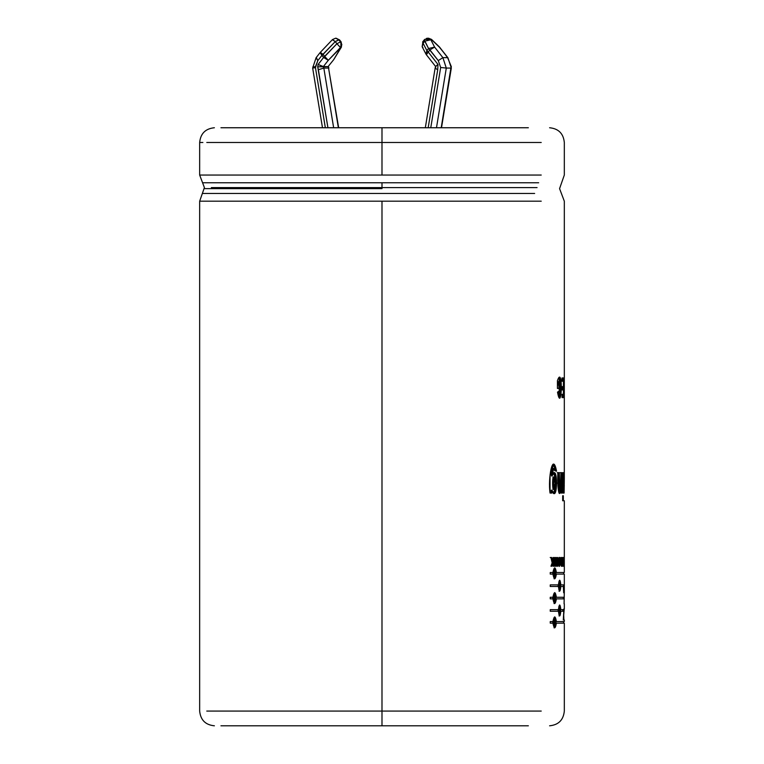 <?xml version="1.0" encoding="UTF-8"?>
<svg xmlns="http://www.w3.org/2000/svg" width="764" height="764" viewBox="0 0 764 764"><rect width="100%" height="100%" fill="white"/><g stroke="black" fill="none" stroke-linecap="round" stroke-linejoin="round"><path stroke-width="1.15" d="M341.221 42.049L340.878 47.511L328.291 60.299L323.373 66.583L328.1 66.583L328.558 68.072L328.1 66.583L323.363 66.802L323.831 68.072L328.558 68.072L338.376 127.75L328.558 68.072L323.831 68.072L318.378 69.715L327.928 127.75L317.709 66.802L318.13 64.453L317.709 66.802L323.363 66.802L318.13 64.453L323.592 57.481L321.93 55.361L317.824 60.604L315.398 66.802L312.896 66.802L315.398 66.802L315.437 67.643L312.667 68.091L322.484 127.75L312.667 68.091L315.456 67.643L325.34 127.75L315.456 67.643L317.824 60.604L316.382 57.644M316.057 57.768L317.824 60.604L321.93 55.361L320.059 52.659L316.057 57.768L320.059 52.659L323.592 57.481L324.757 56.517L336.914 43.739L335.253 41.609L323.096 54.397L324.757 56.517L323.096 54.397L321.93 55.361L335.253 41.609L336.914 43.739L340.457 41.886L341.833 44.704L339.216 39.766L340.457 41.886L338.796 39.766L335.253 41.609L339.216 39.766L341.193 42.001L339.531 39.881L341.193 42.001L341.479 46.986L333.62 59.773L340.878 47.511L341.833 44.704L340.457 41.886L336.914 43.739L323.592 57.481L318.13 64.453L323.373 66.583L328.291 60.299L323.592 57.481L328.291 60.299L324.757 56.517L328.291 60.299L340.457 47.511L336.914 43.739L340.457 47.511L341.412 44.704L340.878 47.511L340.878 41.886L341.833 44.704L340.878 47.511L333.62 59.773L328.1 66.583M422.912 47.511L422.148 46.699L422.912 41.886L423.113 43.29L424.774 41.17L423.113 43.29L426.895 50.625L428.556 48.504L424.287 39.843L427.706 38.2L430.829 39.766L428.508 38.2L431.526 39.403L439.233 46.738L447.924 57.768L439.338 47.101L431.641 39.766L424.774 39.327L430.829 39.766L427.697 38.2L426.379 38.439M447.599 57.644L451.381 66.802L447.599 57.644L442.872 57.644L446.3 68.072L436.483 127.75L446.3 68.072L451.027 68.072L446.3 68.072L442.872 57.644L447.599 57.644L439.663 47.215M425.319 127.75L435.117 68.197L437.724 69.715L428.174 127.75L437.724 69.715L437.973 64.453L437.724 69.715L435.117 68.197L425.319 127.75M435.136 68.149L435.575 66.458L426.379 54.731L428.251 52.038L437.973 64.453L428.251 52.038L429.912 49.908L428.251 52.038L426.895 50.625L428.251 52.038L426.379 54.731L435.595 66.506L437.973 64.453M381.99 175.042L199.662 175.042L381.99 175.042L199.662 175.042L381.99 175.042L381.99 142.486L206.786 142.486L381.99 142.486L381.99 127.75L220.939 127.75L528.363 127.75L381.99 127.75L381.99 142.486L541.227 142.486L381.99 142.486L381.99 175.042L541.227 175.042L381.99 175.042M381.99 182.768L202.584 182.768L538.668 182.768L381.99 182.768L381.99 187.6L537.073 187.6L211.351 187.6L381.99 187.6L381.99 188.641L204.408 188.641L381.99 188.641L381.99 182.768L202.584 182.768L381.99 182.768M534.647 193.464L202.584 193.464L534.647 193.464M381.99 201.19L199.662 201.19L541.227 201.19L199.662 201.19L381.99 201.19L381.99 711.064L206.777 711.064L381.99 711.064L381.99 201.19M220.939 725.8L381.99 725.8L381.99 711.064L541.227 711.064L381.99 711.064L381.99 725.8L528.363 725.8L220.939 725.8M202.871 142.486L199.662 142.486C200.55 133.547 205.459 128.638 214.388 127.75M563.87 608.946L563.297 619.967L563.908 619.967L563.641 613.884L563.908 619.967L563.297 619.967L564.233 608.946M564.109 603.799L564.29 592.797L564.061 603.799M564.309 584.89L564.3 586.485L560.843 586.485C560.127 592.549 559.315 592.549 558.417 586.485L550.252 586.485L550.252 584.89L558.417 584.89C559.315 578.826 560.127 578.826 560.843 584.89L564.309 584.89L560.127 584.89L560.843 584.89L559.706 580.21L558.417 584.89L550.252 584.89L550.252 586.485L558.417 586.485L559.706 591.164L560.843 586.485L560.127 586.485L564.3 586.485L564.309 584.89M563.574 609.653L563.488 611.248L560.843 611.248C560.127 617.312 559.315 617.312 558.417 611.248L550.252 611.248L550.252 609.653L558.417 609.653C559.315 603.589 560.127 603.589 560.843 609.653L563.574 609.653L563.488 611.248M563.316 472.658L563.316 493.057L562.676 493.057L562.676 472.658L563.316 472.658L563.316 493.057M559.258 472.658L559.277 486.019L560.012 489.428L560.728 487.566L560.891 472.658L561.855 472.658L561.855 493.057L560.967 493.057L560.967 490.068C558.446 501.184 557.252 482.323 557.911 472.658L559.258 472.658L560.012 489.428L559.296 489.428L558.551 472.658L559.334 489.428M550.901 557.51L552.171 562.848L550.901 557.51L551.742 557.51L552.601 561.597L553.098 557.51L553.699 557.51L553.699 566.219L553.098 566.219L553.098 562.371L551.837 566.219L550.959 566.219L552.171 562.848L550.959 566.219M556.45 557.51L557.433 563.202L557.873 557.51L557.873 566.219L556.412 560.404L556.412 566.219L555.925 566.219L555.925 557.51L556.45 557.51L557.433 563.202L556.736 563.202L557.433 563.202L557.433 557.51M560.394 561.817C558.36 577.403 558.283 546.403 560.394 561.817L559.468 557.348L559.468 566.391L560.394 561.817L559.678 561.817L560.394 561.817M563.402 566.219L563.383 557.51L563.794 561.597L564.013 557.51L564.013 566.219L563.899 562.371L563.402 566.219L563.383 557.51M564.109 493.057L564.3 479.505L563.67 493.057L563.622 472.658L564.309 479.171L564.319 387.673L564.309 390.786L563.584 390.786L564.309 390.786L564.224 377.941L563.498 377.941M558.474 385.142L558.474 382.659L558.474 385.142L559.573 385.142L559.573 388.465L557.433 388.465L557.433 380.625C563.345 363.521 561.798 415.349 557.51 392.161L558.532 391.426C561.053 404.509 561.769 372.861 558.474 382.659L557.768 382.659L557.768 385.142L558.474 385.142L557.768 385.142L557.768 382.659L559.63 381.007L559.601 394.587L558.532 391.426L557.51 392.161L559.582 397.996L561.55 387.711L559.544 377.559L558.837 377.559M563.412 394.281L563.412 389.946L562.17 389.946L562.17 386.622L563.412 386.622L563.412 381.265L561.998 381.265L561.998 377.941L563.765 377.941L563.765 397.605L562.056 397.605L562.056 394.281L563.412 394.281L563.412 389.946M564.147 564.749L564.138 558.981M564.319 557.51L564.319 566.219L564.319 557.51L563.584 557.51L563.794 561.597L563.068 561.597L563.794 561.597L563.899 557.51M562.38 566.219L562.743 557.51L563.259 564.749L563.259 566.219L562.38 566.219L562.38 564.749M560.69 557.51L561.263 561.359L560.69 557.51L561.798 561.148L562.084 557.51L562.084 566.219C560.977 566.707 560.709 565.083 561.263 561.359C560.709 565.083 560.977 566.707 562.084 566.219L561.359 566.219L562.084 566.219L562.084 557.51L561.359 557.51M554.54 566.219L554.54 557.51L555.094 557.51L555.094 566.219L554.54 566.219L554.54 557.51M550.042 493.057C547.826 478.312 552.84 451.066 556.545 471.254L554.674 470.605C552.935 466.871 552.066 468.647 552.057 475.915C558.14 460.234 557.997 506.274 551.923 490.211L551.923 493.057L550.042 493.057L550.042 475.37L553.575 464.331L556.545 471.254L554.674 470.605L553.604 468.427L552.057 475.915L551.379 475.915L552.057 475.915L554.177 472.649L553.489 472.649M562.676 500.764L562.676 495.75L563.316 495.75L563.316 500.764L562.676 500.764L562.676 495.75M552.916 623.147L554.731 627.827L556.393 623.147L563.565 623.147L556.393 623.147C555.323 629.211 554.167 629.211 552.916 623.147L550.252 623.147L550.252 621.552L552.916 621.552C554.167 615.497 555.323 615.497 556.393 621.552L563.565 621.552L555.695 621.552L556.393 621.552L554.731 616.873L552.916 621.552M552.916 598.861L554.731 603.541L556.393 598.861L564.042 598.861L564.09 597.276L564.042 598.861L556.393 598.861C555.323 604.926 554.167 604.926 552.916 598.861L550.252 598.861L550.252 597.276L552.916 597.276C554.167 591.212 555.323 591.212 556.393 597.276L564.09 597.276L555.695 597.276L556.393 597.276L554.731 592.597M552.916 574.098L554.731 578.778L556.393 574.098L563.565 574.098L556.393 574.098C555.323 580.163 554.167 580.163 552.916 574.098L550.252 574.098L550.252 572.503L552.916 572.503C554.167 566.449 555.323 566.449 556.393 572.503L563.565 572.503L555.695 572.503L556.393 572.503L554.731 567.824M381.99 188.641L204.408 188.641L381.99 188.641M559.191 377.655L559.21 397.901L559.191 377.655M557.433 380.625L557.433 388.465M558.856 385.142L558.856 388.465L558.856 385.142M559.573 388.465L559.573 385.142M557.873 391.903L558.885 394.568M559.019 381.007L557.768 382.659L559.019 381.007M562.056 394.281L562.056 397.605M563.039 377.941L563.039 381.265L563.039 377.941M563.039 386.622L563.039 389.946L563.039 386.622M563.039 394.281L563.039 397.605L563.039 394.281M563.765 397.605L563.765 377.941M561.998 377.941L561.998 381.265M563.412 381.265L563.412 386.622M562.17 386.622L562.17 389.946M564.052 377.941L564.052 397.605M564.214 397.605L564.214 384.473L563.488 384.473M564.214 384.473L564.319 397.605M564.29 558.981L564.29 561.359L563.565 561.359M564.157 561.359L564.157 562.829M564.29 562.829L564.29 564.749M563.622 566.219L563.899 562.371L563.173 562.371L563.899 562.371L563.899 566.219M564.013 566.219L564.013 557.51L563.288 557.51M562.877 557.51L563.603 557.51M562.743 557.51L562.743 564.749M562.533 564.749L562.533 566.219L562.533 564.749M563.259 566.219L563.259 564.749M562.963 564.749L562.963 557.51L562.237 557.51M560.012 561.874L559.477 564.873L559.468 558.856L560.012 561.874C558.809 551.694 558.809 572.035 560.012 561.874M559.496 558.856L559.114 557.577L559.095 559.401M559.095 564.338L559.114 566.153L559.496 564.873M561.359 561.148L561.359 562.533L561.359 561.148M561.359 564.749L561.359 566.21L561.359 564.749M561.798 557.51L561.798 561.148L561.082 561.148L561.798 561.148L561.101 557.51M561.798 562.533L561.798 564.749L561.082 564.749L561.798 564.749L561.798 562.533L561.082 562.533L561.798 562.533L561.798 564.749L561.798 562.533M557.166 563.202L557.166 564.768L557.166 563.202M557.873 566.219L557.873 557.51M555.925 558.503L556.259 560.404L555.925 558.503M555.925 557.51L555.925 566.219M556.412 566.219L556.412 560.404L555.714 560.404L556.412 560.404L557.414 566.219M555.094 566.219L555.094 557.51M553.012 560.404L553.012 562.371L553.012 560.404M553.699 566.219L553.699 557.51M553.098 557.51L552.601 561.597L551.914 561.597L552.601 561.597L551.742 557.51M551.064 557.51L551.914 561.597L551.064 557.51L550.223 557.51M552.41 562.371L551.159 566.219L552.41 562.371L553.098 562.371L552.41 562.371M551.837 566.219L553.098 562.371L553.098 566.219M555.848 471.006L553.241 464.35L555.848 470.576M551.923 493.057L551.923 490.211L551.245 490.211L551.245 493.057L551.245 490.211L551.923 490.211L554.081 493.506L556.736 483.182L554.177 472.649M553.814 472.725L556.03 483.182L553.747 493.449L556.03 483.182L553.814 472.725M555.075 483.287L553.652 489.428L553.661 477.003L555.075 483.287C551.837 462.421 551.723 503.829 555.075 483.287M553.661 477.003L552.974 477.003L552.964 489.428L553.652 489.428M553.604 468.427L552.916 468.427L551.379 475.915L551.856 469.077M553.279 489.323L553.27 477.108M560.891 472.658L560.604 488.301M557.214 472.658L558.551 472.658M557.911 472.658L559.573 493.506L560.967 490.068L560.251 490.068L559.21 493.372M560.251 490.068L560.967 490.068L560.967 493.057M561.855 493.057L561.855 472.658M561.139 472.658L561.139 493.057L561.139 472.658L560.174 472.658M563.316 500.764L563.316 495.75M562.676 472.658L562.676 493.057M564.309 472.658L564.252 481.826L563.526 481.826L564.252 481.826L564.042 472.658M563.622 472.658L563.67 493.057M564.309 485.875L563.574 485.875L564.309 485.875M550.252 621.552L550.252 623.147M556.393 623.147L555.695 623.147L556.393 623.147M555.399 625.563L554.387 627.721M554.874 617.57L555.399 619.146M555.934 622.354L554.731 626.232L554.731 618.468L555.934 622.354C553.27 609.252 553.279 635.457 555.934 622.354M552.792 621.552L552.792 623.147L552.792 621.552M560.843 609.653L560.127 609.653L560.843 609.653L559.706 604.973L558.417 609.653L550.252 609.653L550.252 611.248L558.417 611.248L559.706 615.927L560.843 611.248L560.127 611.248L560.843 611.248M559.821 614.304L559.353 615.688M562.848 609.653L562.762 611.248L562.848 609.653M559.353 605.222L559.821 606.606L559.353 605.222M560.537 610.455L559.706 614.332L559.706 606.568L560.537 610.455C558.685 597.352 558.694 623.558 560.537 610.455M559.706 606.568L558.79 606.683L559.344 606.931M558.112 609.653L558.112 611.248L558.112 609.653M559.344 613.969L558.79 614.218L559.706 614.332M563.364 597.276L563.316 598.861L563.364 597.276M554.874 593.284L555.399 594.86M550.252 597.276L550.252 598.861M556.393 598.861L555.695 598.861L556.393 598.861M555.399 601.278L554.387 603.436M555.934 598.069L554.731 601.956L554.731 594.182L555.934 598.069C553.27 584.976 553.279 611.171 555.934 598.069M552.792 597.276L552.792 598.861L552.792 597.276M559.821 589.531L559.353 590.916M563.584 584.89L563.574 586.485L563.584 584.89M559.353 580.449L559.821 581.834L559.353 580.449M560.537 585.682L559.706 589.569L559.706 581.805L560.537 585.682C558.685 572.589 558.694 598.785 560.537 585.682M559.706 581.805L558.79 581.92L559.344 582.168M558.112 584.89L558.112 586.485L558.112 584.89M559.344 589.206L558.79 589.455L559.706 589.569M550.252 572.503L550.252 574.098M556.393 574.098L555.695 574.098L556.393 574.098M555.399 576.514L554.387 578.673M555.934 573.306L554.731 577.192L554.731 569.419L555.934 573.306C553.27 560.203 553.279 586.408 555.934 573.306M552.792 572.503L552.792 574.098L552.792 572.503M554.874 568.521L555.399 570.097M563.326 586.485L563.679 592.797M323.831 68.072L333.648 127.75L323.831 68.072L323.363 66.802L317.709 66.802L318.378 69.715L323.831 68.072M424.774 39.327L424.259 39.881L424.774 41.17L428.556 48.504L438.278 60.604L440.675 67.49L430.762 127.75L440.675 67.49L438.278 60.604L429.912 49.908L428.556 48.504L426.895 50.625L423.113 43.29L422.148 46.709L422.912 41.886M441.21 127.75L451.085 66.802L441.21 127.75M435.423 68.072L435.881 66.583M430.829 39.766L434.611 47.101L442.872 57.644L434.611 47.101L430.829 39.766L424.774 41.17L430.829 39.766M339.531 39.881L335.873 38.21M422.148 46.709L425.93 54.043L426.895 50.625L426.322 54.559M447.905 57.749L451.323 68.044L441.496 127.75M428.556 48.504L434.611 47.101L428.556 48.504M429.912 49.908L434.611 47.101L429.912 49.908M438.278 60.604L442.872 57.644M440.675 67.49L446.3 68.072L440.675 67.49M338.662 127.75L328.558 68.072M336.093 38.2L339.216 39.766L336.084 38.2L338.796 39.766L335.663 38.2L332.493 39.556L335.253 41.609L332.541 39.766M320.374 52.544L323.096 54.397L320.336 52.344L332.493 39.556M312.657 68.044L316.076 57.749M199.662 142.486L199.662 175.042L204.408 187.6L199.662 201.19L199.662 711.064C200.55 720.003 205.459 724.912 214.388 725.8M564.319 387.673L564.319 201.19L559.573 188.641L564.319 175.042L564.319 142.486C563.431 133.547 558.522 128.638 549.593 127.75M549.593 725.8C558.522 724.912 563.431 720.003 564.319 711.064L564.319 623.147M564.319 608.946L564.319 603.799M564.319 592.797L564.319 574.098M564.319 619.967L564.319 621.552M564.319 500.764L564.319 572.503M559.63 381.007L558.914 381.007M559.601 394.587L558.895 394.587M552.888 464.331L553.575 464.331M554.081 493.506L553.394 493.506M554.043 627.827L554.731 627.827M563.593 623.147L563.593 621.552M559 615.927L559.706 615.927M554.731 603.541L554.043 603.541M559 591.164L559.706 591.164M554.043 578.778L554.731 578.778M563.593 572.503L563.593 574.098M563.593 614.762L563.593 619.967M424.259 39.881L422.597 42.001M425.93 54.043L426.379 54.731M439.653 47.215L431.526 39.403L427.706 38.2M328.405 66.458L328.845 68.149"/></g></svg>

